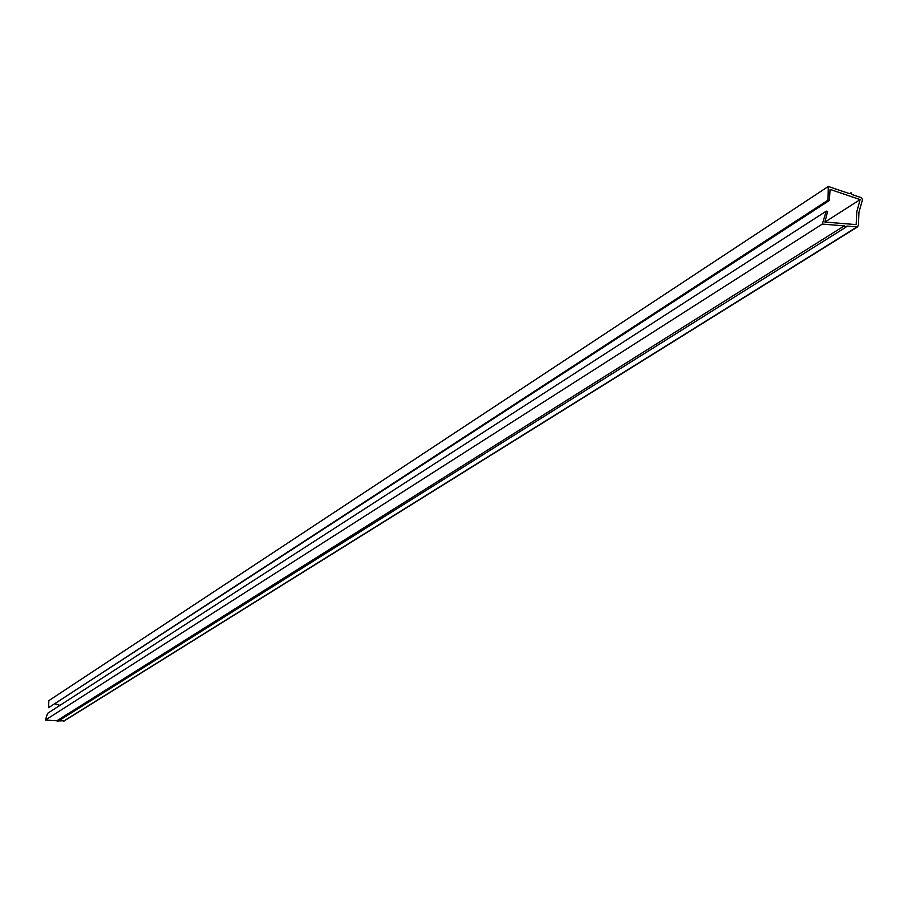 <?xml version="1.0" encoding="UTF-8"?>
<svg xmlns="http://www.w3.org/2000/svg" width="908" height="908" viewBox="0 0 908 908"><rect width="100%" height="100%" fill="white"/><g stroke="black" fill="none" stroke-linecap="round" stroke-linejoin="round"><path stroke-width="1.36" d="M860.126 199.601L856.777 211.825L856.176 224.617L824.884 222.04L827.642 211.405L826.291 211.121L822.319 224.072L844.258 225.876L845.575 227.386L846.994 226.103L857.004 226.932L858.423 225.49L858.945 212.279L862.498 199.703L861.613 197.785L851.999 194.516L851.057 192.746L849.366 193.62L828.3 186.458L828.028 200.157L829.39 200.441L830.071 189.386L860.126 199.601L824.975 222.051M59.928 705.38L55.309 703.904M829.39 200.441L48.589 707.684L48.839 700.635L828.3 186.458M58.566 720.895L64.196 720.782M845.575 227.386L57.522 721.542L56.841 720.782L45.4 720.044L822.319 224.072M826.291 211.121L47.579 713.347L45.4 720.044M828.028 200.157L48.589 707.684M844.258 225.876L56.841 720.782M857.004 226.932L63.492 721.213M857.81 226.728L63.923 721.111"/></g></svg>
